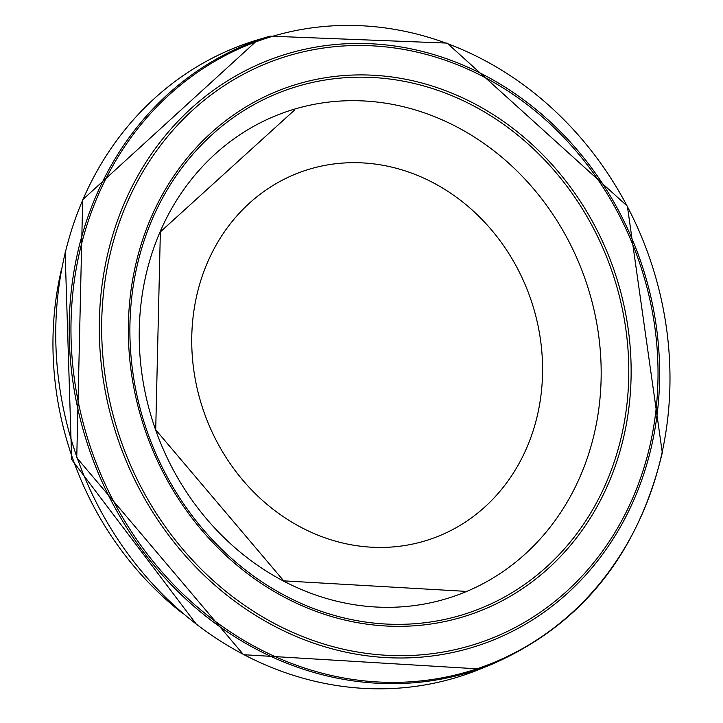 <?xml version="1.0" encoding="UTF-8"?>
<svg xmlns="http://www.w3.org/2000/svg" width="723" height="723" viewBox="0 0 723 723"><rect width="100%" height="100%" fill="white"/><g stroke="black" fill="none" stroke-linecap="round" stroke-linejoin="round"><path stroke-width="1.08" d="M407.483 171.658A194.695 172.86 70.5 0 0 199.15 396.475A194.695 172.86 70.5 0 0 494.848 497.081A194.695 172.86 70.5 0 0 407.483 171.658M596.448 423.425A256.358 227.618 -109.5 0 1 321.364 596.909A256.358 227.618 -109.5 0 1 144.943 279.62A256.358 227.618 -109.5 0 1 423.624 112.607A256.358 227.618 -109.5 0 1 596.448 423.425M622.657 430.836A276.855 245.811 -109.5 0 1 321.88 611.541A276.855 245.811 -109.5 0 1 137.198 265.377A276.855 245.811 -109.5 0 1 441.744 91.731A276.855 245.811 -109.5 0 1 622.657 430.836M624.889 431.64A279.015 247.736 -109.5 0 1 321.527 613.33A279.015 247.736 -109.5 0 1 135.779 264.257A279.015 247.736 -109.5 0 1 442.928 89.679A279.015 247.736 -109.5 0 1 624.889 431.64M650.528 442.955A308.748 274.134 -109.5 0 1 312.905 640.406A308.748 274.134 -109.5 0 1 110.529 252.309A308.748 274.134 -109.5 0 1 452.282 62.774A308.748 274.134 -109.5 0 1 650.528 442.955M652.065 443.814A310.953 276.087 -109.5 0 1 311.993 642.584A310.953 276.087 -109.5 0 1 108.242 251.676A310.953 276.087 -109.5 0 1 452.471 60.877A310.953 276.087 -109.5 0 1 652.065 443.814M662.114 452.408A332.417 295.147 -109.5 0 1 299.277 666.245A332.417 295.147 -109.5 0 1 80.289 249.019A332.417 295.147 -109.5 0 1 447.591 43.696A332.417 295.147 -109.5 0 1 662.114 452.408M269.959 36.15L447.112 43.1L627.383 206.2L662.304 452.697C637.74 554.821 580.958 625.332 491.965 664.238A333.366 295.987 -109.5 0 1 90.474 452.878A333.366 295.987 -109.5 0 1 269.959 36.15L257.876 39.774A334.017 296.566 -109.5 0 0 77.099 457.605A334.017 296.566 -109.5 0 0 480.289 669.01L243.515 654.695L76.755 457.731L82.684 199.711L257.876 39.774M61.347 269.86A311.965 276.99 70.5 0 0 182.838 613.538M464.663 591.297L283.705 580.849L155.716 429.814L160.361 231.875L294.559 110.05M491.965 664.238L480.289 669.01M65.133 252.219L71.658 459.53L196.855 624.871"/></g></svg>
